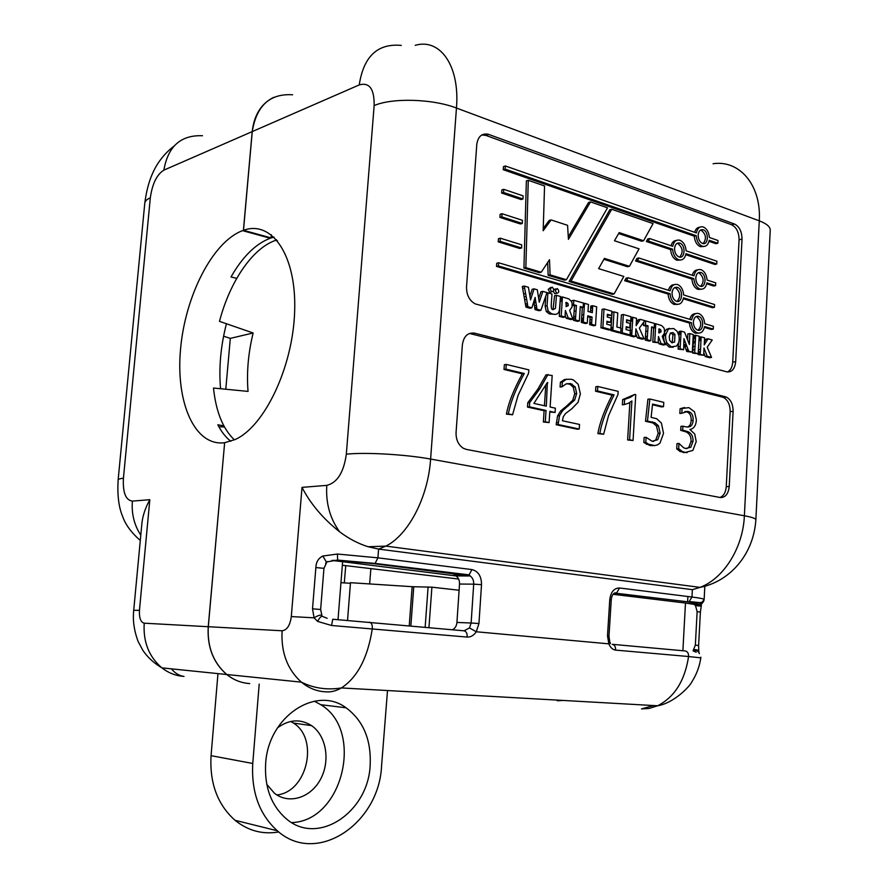 <?xml version="1.0" encoding="UTF-8"?>
<svg xmlns="http://www.w3.org/2000/svg" width="888" height="888" viewBox="0 0 888 888"><rect width="100%" height="100%" fill="white"/><g stroke="black" fill="none" stroke-linecap="round" stroke-linejoin="round"><path stroke-width="1.33" d="M140.293 540.47C131.28 532.589 125.375 524.519 122.555 516.25C118.715 507.159 117.238 495.049 118.137 479.92L144.788 203.119C145.01 201.065 146.853 199.312 150.316 197.858C152.292 183.794 156.81 174.548 163.88 170.13L252.192 131.613C254.112 114.952 261.272 103.53 273.671 97.358M692.84 450.46L685.225 452.436L682.139 451.393L678.676 448.673L678.965 443.434L683.705 447.818L685.658 448.496L690.753 447.275L693.006 441.369C693.262 436.63 691.586 433.4 687.967 431.668L682.683 430.158L682.894 426.173L685.247 426.706C690.198 427.827 692.818 425.685 693.117 420.279C693.35 415.961 692.096 413.164 689.343 411.899L687.9 411.399L681.818 413.253L682.073 408.502L688.888 407.636M688.899 407.625L694.505 411.832L696.37 419.835C696.07 425.474 693.905 428.693 689.909 429.492L694.738 434.01L696.225 441.569L692.84 450.471M332.767 619.247L464.002 630.813L469.497 627.938L476.257 631.768C473.848 635.42 470.807 637.184 467.155 637.073L331.535 625.485L332.767 619.247M331.535 625.485L317.604 621.4C319.935 617.071 321.722 615.484 322.966 616.638M702.752 601.731L702.275 602.397M700.865 657.187L700.81 657.853L688.577 656.521C688.688 653.302 687.545 651.437 685.148 650.948L612.232 644.311C614.596 644.81 615.717 646.742 615.584 650.105C612.62 649.661 610.378 647.574 608.846 643.844L607.492 635.852L609.767 599.678C610.811 591.963 614.074 588.067 619.558 587.989L691.974 597.025L692.363 589.665L700.033 587.379C723.609 578.632 743.09 547.863 744.377 515.773C751.992 517.182 755.821 518.514 755.866 519.78C753.49 555.81 728.582 581.895 700.033 587.379L385.88 546.109L378.599 549.095L368.032 546.719C358.108 543.578 348.64 538.616 339.627 531.801C323.077 518.692 310.545 503.885 302.009 487.379L291.308 616.572C290.076 625.43 287.002 630.158 282.095 630.78C280.941 652.425 287.379 669.552 301.387 682.15C313.83 688.311 327.173 690.231 341.414 687.934C335.986 691.075 330.569 692.363 325.163 691.796C316.494 691.275 308.569 688.056 301.387 682.15L226.795 674.514C213.32 662.759 207.159 646.83 208.303 626.717L282.095 630.78M696.203 652.269L693.051 650.815C696.192 649.916 698.312 650.86 699.389 653.624L699.389 653.612M693.051 650.815L695.348 645.176L697.135 611.654L695.504 605.649L694.016 604.34L685.481 603.041L682.883 650.738M609.701 641.336L608.846 643.844L476.257 631.768L478.954 623.543L471.128 623.01L473.704 584.16L481.518 584.659L478.954 623.543M693.994 649.672C696.891 649.528 698.501 650.249 698.834 651.836L698.834 651.736M697.135 611.654L700.388 612.065L701.354 605.372L700.077 606.027L695.504 605.649L698.989 604.04C701.886 603.962 703.596 602.519 704.117 599.7M338.017 619.635L342.624 561.704L331.946 560.417M327.539 561.56L326.329 561.971L322.821 556.032L337.44 554.034L377.922 557.842L471.928 569.574C478.255 571.195 481.451 576.223 481.518 584.659M326.862 562.104L323.954 568.331L320.635 609.501L321.856 615.306C320.479 614.696 317.893 615.528 314.075 617.826L312.521 608.813L320.635 609.501M317.604 621.4L314.075 617.826L291.308 616.572M312.521 608.813L315.873 567.565L323.954 568.331M315.873 567.565C316.073 562.06 318.392 558.219 322.821 556.032M452.447 629.759C455.056 628.46 456.554 626.018 456.932 622.444L459.518 584.038L473.704 584.16C473.815 580.497 472.649 577.766 470.207 575.968L373.992 563.714L337.651 560.339L337.44 554.034M700.077 606.027L702.264 603.063M373.992 563.714L375.091 563.425L377.922 557.842L378.599 549.095L692.363 589.665M734.509 224.031L488.211 134.243C481.784 133.089 477.977 136.519 476.778 144.5L466.533 286.991C466.466 294.96 469.352 300.599 475.202 303.885L726.773 371.839C731.834 372.438 734.809 369.053 735.686 361.682L742.024 239.127C741.913 231.602 739.415 226.573 734.509 224.031L731.568 224.72L485.947 135.431L481.807 134.954M725.474 396.792L474.658 333.178C467.798 332.312 463.714 336.197 462.371 344.833L456.066 432.534C455.899 439.627 458.286 444.844 463.225 448.207L466.4 449.417L720.201 497.513C725.33 497.702 728.338 494.028 729.226 486.491L733.111 411.333C733.1 404.384 730.88 399.644 726.451 397.125L722.51 397.136L469.475 333.455M555.222 290.443L557.342 288.589C559.429 291.109 559.218 292.685 556.721 293.329L555.222 290.443M553.746 289.51L555.833 288.911M556.299 293.417L554.789 293.739L553.302 291.353M720.035 497.48C723.687 495.959 725.762 492.352 726.251 486.668L730.147 411.655C730.136 404.717 727.927 399.989 723.498 397.48L722.51 397.136M512.576 414.785L506.426 414.119C508.535 402.686 513.841 389.255 522.355 373.826L504.018 369.464L504.34 364.746L506.249 364.424L528.826 369.863L528.604 373.193L518.048 395.415L512.576 414.785L508.347 413.886C510.456 402.431 515.762 388.977 524.275 373.526L505.927 369.153L506.249 364.424M549.106 422.588L543.367 422L544.1 410.722L527.483 407.07L527.761 402.786L537.828 389.166L546.053 374.769L552.181 375.48L550.127 407.015L555.355 408.18L555.078 412.476L549.839 411.322L549.106 422.588L545.299 421.778L546.042 410.478L529.403 406.826L529.692 402.53L539.76 388.889L547.985 374.47M555.078 412.476L549.805 411.976M568.697 405.672L566.755 405.916L572.738 400.288L574.714 393.795L573.282 387.19L575.224 386.924L570.44 383.527L566.067 383.949L562.037 386.791L562.348 381.995L566.3 379.331L571.206 379.243L573.548 380.064L578.221 384.315L580.364 393.939L578.055 402.297L571.839 408.758L565.634 413.442L563.314 416.639L562.426 420.757L579.52 424.453L579.231 429.026L558.13 424.52L559.529 415.628L562.626 410.678L574.68 400.033L576.656 393.528L575.224 386.924M573.282 387.201L570.174 384.393L566.955 383.616M562.037 386.791L560.095 387.057L560.406 382.273L564.357 379.609L566.699 379.209M579.231 429.026L577.289 429.237L556.199 424.73L557.586 415.862L560.683 410.911L562.626 410.678M566.755 405.916L560.683 410.911M603.64 434.232L597.879 433.622C599.733 422.744 604.484 409.923 612.11 395.16L595.571 391.231L595.848 386.735L597.79 386.469L618.148 391.364L617.959 394.538L608.513 415.773L603.64 434.232L599.833 433.422C601.687 422.533 606.437 409.69 614.063 394.905L597.513 390.964L597.79 386.469M633.055 440.515L629.603 439.782L631.89 400.965L628.615 403.185L624.32 404.573L624.63 399.345L630.114 397.48L634.776 394.416L635.753 394.649L633.055 440.515L627.638 439.971L629.858 402.541M624.32 404.573L622.366 404.806L622.677 399.589L634.776 394.416M653.968 445.598L649.983 445.532L643.833 442.513L644.122 437.462L646.087 437.273L652.125 441.269L657.719 439.76L660.161 433.1L658.43 425.741L654.911 422.721L647.463 421.079L649.861 399.001L663.769 402.353L663.525 406.682L652.569 404.073L651.104 417.349L656.731 418.736L661.427 423.088L663.525 433.355L659.973 443.134L657.486 444.899L654.578 445.587L648.307 444.122L645.798 442.324L646.087 437.273M653.279 441.436L655.755 439.937L658.197 433.3L656.465 425.951L652.946 422.932L645.509 421.289L647.907 399.245L649.861 399.001M663.525 406.682L661.56 406.915L652.491 404.762M687.079 452.669L680.175 451.559L676.712 448.84L677 443.612L678.965 443.434M686.657 448.651L688.777 447.441L691.03 441.547C691.297 436.818 689.61 433.588 685.991 431.857L680.708 430.347L680.93 426.373L682.894 426.173M687.29 426.995C689.654 426.34 690.942 424.175 691.142 420.49C691.375 416.172 690.12 413.386 687.379 412.11L684.859 411.477M681.818 413.253L679.842 413.475L680.108 408.724L684.526 407.525M727.472 371.983C730.569 370.396 732.323 367.11 732.722 362.104L739.071 239.782C738.971 232.279 736.474 227.25 731.568 224.72M673.226 347.252L669.252 347.119L665.134 343.379C662.803 338.406 663.88 334.043 663.725 335.12M664.557 332.057L666.533 329.281L669.485 328.371M568.908 298.934L571.517 301.476L572.094 303.374L572.039 307.093L569.63 310.367L572.871 319.214L570.929 319.58L566.289 318.304L565.112 315.218M572.871 319.214L568.22 317.926L565.379 310.456L565.012 317.016L563.081 317.393L559.296 316.35L560.439 297.325L562.37 296.925L568.897 298.934M555.022 314.363L549.295 313.908L546.287 311.51L545.143 306.194L545.798 295.981M553.035 309.635L554.545 295.748L556.465 295.338L560.45 296.481L559.507 309.335C558.985 314.03 556.221 315.429 551.226 313.531L548.218 311.122L547.075 305.805L547.907 292.829L551.959 293.995C551.681 301.609 550.005 309.923 553.013 309.623L555.444 308.38L556.465 295.338M661.593 325.53L663.935 327.905L664.457 329.692L664.424 333.222L662.27 336.363L665.212 344.699L663.247 345.01L659.085 343.867L658.219 341.525M665.212 344.699L661.038 343.545L658.463 336.508L658.163 342.724L652.824 342.113L653.646 327.716M715.584 285.636L706.937 282.85C705.838 287.812 703.44 289.843 699.766 288.955C696.325 287.324 694.361 283.883 693.861 278.643L637.506 260.517L638.894 257.986L694.016 275.824C695.126 270.907 697.491 268.875 701.12 269.719C704.606 271.339 706.593 274.781 707.081 280.053L715.728 282.85L715.584 285.636L713.619 286.014L706.748 283.805M701.198 289.244L697.802 289.344C694.361 287.712 692.396 284.282 691.907 279.043L635.564 260.95L636.94 258.43L638.894 257.986M692.263 275.247C693.25 271.739 695.082 269.941 697.735 269.852M668.453 290.254C669.474 286.635 671.372 284.771 674.136 284.671M714.418 307.337L683.516 297.824C682.35 302.952 679.831 305.028 675.968 304.04C672.505 302.353 670.529 298.901 670.052 293.673L626.617 280.308L628.049 277.744L670.218 290.809C671.395 285.725 673.881 283.649 677.688 284.582C681.196 286.258 683.194 289.721 683.682 294.971L714.574 304.54L714.418 307.337L712.454 307.692L683.338 298.745M677.566 304.373L674.014 304.406C670.551 302.719 668.575 299.278 668.098 294.061L624.675 280.719L626.096 278.155L628.049 277.744M713.253 329.115L704.573 326.562C703.407 331.724 700.91 333.799 697.091 332.789C693.783 331.135 691.896 327.772 691.441 322.699L498.412 265.934L498.634 262.77L691.597 319.858C692.762 314.729 695.237 312.654 699 313.619C702.353 315.262 704.262 318.637 704.717 323.731L713.408 326.307L713.253 329.115L711.288 329.437L704.406 327.417M698.567 333.133L695.126 333.122C691.819 331.457 689.932 328.094 689.476 323.032L496.503 266.4L496.725 263.237L498.634 262.77M689.798 319.325C690.831 315.584 692.751 313.686 695.57 313.642M671.006 245.743C671.994 242.357 673.792 240.581 676.401 240.437M716.738 264.002L685.98 253.679C684.881 258.597 682.472 260.628 678.754 259.773C675.158 258.108 673.104 254.579 672.582 249.184L648.284 241.037L649.661 238.55L672.738 246.331C673.848 241.458 676.234 239.438 679.897 240.248C683.538 241.88 685.614 245.421 686.135 250.849L716.894 261.216L716.738 264.002L714.785 264.413L685.769 254.701M680.297 260.051L676.8 260.195C673.204 258.541 671.139 255.023 670.629 249.628L646.342 241.492L647.707 239.005L649.661 238.55M717.848 243.268L709.246 240.271C708.202 245.021 705.905 247.008 702.364 246.242C698.801 244.644 696.758 241.136 696.236 235.731L505.161 169.097L505.372 165.967L696.392 232.922C697.435 228.216 699.7 226.218 703.196 226.951C706.793 228.538 708.857 232.046 709.39 237.484L718.004 240.504L717.848 243.268L715.895 243.712L709.024 241.314M703.74 246.487L700.41 246.686C696.847 245.088 694.805 241.58 694.272 236.186L503.252 169.697L503.474 166.578L505.372 165.967M694.649 232.312C695.615 229.026 697.358 227.317 699.866 227.195M529.981 296.104L532.156 289.277L534.088 288.855L537.307 289.788L539.26 302.175L542.846 291.375L540.914 291.786L538.683 298.523M542.846 291.375L546.986 292.563L540.903 310.312L538.983 310.7L534.998 309.601L534.776 307.614L536.707 307.215L535.519 300L534.243 300.266M534.787 307.603L533.799 301.676M535.519 300L535.131 297.402L531.879 307.847L529.947 308.236L525.951 307.137L522.322 286.491L524.242 286.058L528.427 287.268L530.547 299.9L534.088 288.855M687.601 339.727L687.8 333.921L689.765 333.599L693.25 334.598L692.285 352.17L686.779 351.493L683.838 343.934M692.285 352.17L688.744 351.193L683.938 338.661L683.616 349.75L678.099 349.084L678.476 343.578M678.943 335.231L679.098 331.479L681.063 331.146L684.559 332.156L689.399 344.477L689.765 333.599M650.804 340.726L647.174 339.716L648.074 325.874L645.421 325.119L645.665 320.912L654.5 323.454L654.256 327.617L651.614 326.862L650.804 340.726L648.851 341.048L645.221 340.049L646.12 326.218L643.467 325.463L643.645 322.311M654.256 327.617L651.559 327.739M635.508 336.474L631.701 335.42L632.811 317.282L636.574 318.359L636.152 325.619L640.292 319.347L644.866 320.657L639.349 328.105L644.055 338.805L639.338 337.507L635.897 328.86L635.508 336.474L633.555 336.807L629.747 335.753L629.814 334.998M630.169 330.702L630.791 320.002M636.319 322.755L638.339 319.702L640.292 319.347M644.055 338.805L642.102 339.138L637.373 337.84L635.619 333.422M630.069 334.954L622.222 332.778L623.321 314.507L630.991 316.705L630.735 320.945L626.617 319.769L626.462 322.433L630.069 323.454L629.814 327.705L626.207 326.684L626.029 329.559L630.325 330.747L630.069 334.954L628.116 335.287L620.268 333.122L620.312 332.478M620.579 328.038L621.378 314.863L623.321 314.507M630.735 320.945L626.562 320.668M629.814 327.705L626.151 327.572M610.855 330.558L612.054 312.221L613.997 311.855L617.793 312.942L616.871 327.006L621.001 328.149L620.745 332.401L612.809 330.214L610.855 330.558L618.792 332.745L620.745 332.401M611.599 315.495L607.381 314.296L607.214 316.983L610.911 318.026L610.644 322.322L606.948 321.29L606.77 324.187L611.166 325.408L610.9 329.659L608.957 330.003L600.932 327.794L602.064 309.335L604.018 308.957L611.854 311.211L611.599 315.495L607.325 315.207M610.644 322.322L606.893 322.178M587.301 323.165L583.272 322.055L584.515 303.33L588.478 304.473L587.978 311.444L592.329 312.665L592.729 305.694L596.669 306.826L595.504 325.408L591.563 324.32L592.063 317.016L587.712 315.795L587.301 323.165L585.359 323.532L581.329 322.422L582.373 307.537M590.453 312.143L590.786 306.083L592.729 305.694M595.504 325.408L593.55 325.763L589.621 324.675L590.12 317.382L587.656 316.694M571.794 302.109L571.883 300.688L573.826 300.288L583.427 303.052L583.161 307.381L580.275 306.56L579.365 321.001L575.413 319.913L576.423 305.494L573.537 304.673L573.826 300.288M583.161 307.381L580.219 307.481M579.365 321.001L577.422 321.367L573.47 320.279L574.492 305.883L572.216 305.239M551.115 219.913L567.576 225.319L568.431 239.327L590.52 201.909L607.514 207.814L566.411 279.72L550.094 274.869L549.494 259.707L541.225 272.228L539.305 272.672L523.931 268.109L526.362 180.897L528.271 180.308L544.555 185.958L543.179 230.725L551.115 219.913L549.195 220.424L543.245 228.516M568.276 236.807L588.589 202.442L590.52 201.909M566.411 279.72L564.479 280.153L548.174 275.302L547.663 262.482M711.543 357.442L707.192 356.232L704.018 347.974L703.673 355.289L698.201 354.612L699.189 337.207L701.154 336.885L704.617 337.884L704.24 344.855L708.036 338.794L712.243 340.004L707.192 347.219L711.543 357.442L709.579 357.731L705.227 356.532L703.762 352.714M704.406 341.758L706.071 339.105L708.036 338.794M698.168 353.768L692.684 353.102L693.717 335.564L695.681 335.242L699.222 336.263L698.168 353.768L694.66 352.802L695.681 335.242M521.078 199.556L501.631 193.04L501.842 189.91L503.751 189.333L523.088 195.848L522.999 199.001L521.078 199.556M519.702 248.462L498.224 241.858L498.434 238.706L500.344 238.206L521.711 244.822L521.622 247.974L519.702 248.462M520.39 223.976L499.922 217.405L500.144 214.263L502.053 213.719L522.399 220.302L522.311 223.454L520.39 223.976M551.215 291.952L549.683 292.274L548.196 289.377L550.715 287.435M629.426 266.311L639.038 248.84L614.452 240.748L619.202 232.601L643.578 240.759L653.069 223.609L611.721 209.268L609.779 209.779L569.086 281.518L612.154 294.305L614.108 293.917L623.831 276.434L598.634 268.631L604.417 258.386L629.426 266.311L627.483 266.744L603.907 259.285M618.659 233.555L641.624 241.225L643.578 240.759M676.712 448.84L678.676 448.673M628.16 397.724L630.114 397.48M576.656 393.528L574.714 393.795M547.363 382.539L533.888 403.396L546.32 406.171L547.363 382.539M527.761 402.786L529.692 402.53M527.483 407.07L529.403 406.826M544.1 410.722L546.042 410.478M543.367 422L545.299 421.778M504.018 369.464L505.927 369.153M522.355 373.826L524.275 373.526M506.426 414.119L508.347 413.886M670.307 333.189L669.241 336.419L669.608 340.315L671.794 342.735L674.614 342.069L674.936 334.432L672.971 334.765L670.706 332.822M672.172 342.89L672.971 334.765M674.936 334.432L672.949 332.589L670.318 333.2M663.769 335.031L665.7 334.709L668.498 328.949L673.737 328.549L677.2 331.368L679.02 335.797L679.265 339.138L678.809 342.479L676.556 346.098L671.217 346.808L667.088 343.068C664.768 338.084 665.845 333.71 665.689 334.787M668.498 328.949L666.533 329.281M665.922 333.699L664.257 333.977M566.033 306.593L568.253 305.639L567.932 303.352L566.744 302.63M566.089 306.615L568.242 305.627M565.845 302.786L566.744 302.608L565.867 302.542M566.311 302.453L566.089 306.604M566.389 305.505L565.989 303.74L567.932 303.352M568.342 305.128L566.311 306.027M565.012 317.016L561.238 315.973L562.337 298.357L560.406 298.757M562.337 298.357L562.37 296.925M568.22 317.926L566.289 318.304M561.238 315.973L559.296 316.35M562.193 301.099L560.261 301.498M658.163 342.724L654.778 341.791L655.733 323.731L654.478 323.954M655.733 323.731L661.593 325.541M659.285 328.915L658.663 332.723L659.495 332.945L661.105 331.413L660.728 329.737L658.885 328.982M655.71 325.086L654.389 325.319M655.599 327.683L653.635 328.016M661.038 343.545L659.085 343.867M654.778 341.791L652.824 342.113M658.818 330.059L660.728 329.737M661.105 331.413L659.151 331.746L661.027 331.901M659.129 331.735L658.818 330.158M658.874 329.182L659.673 329.048M693.861 278.643L691.907 279.043M695.804 277.833C695.848 281.996 697.247 284.782 699.988 286.169C705.993 288.667 707.003 274.314 700.954 272.527C698.057 271.939 696.336 273.715 695.804 277.833M672.05 292.84C672.083 296.992 673.481 299.789 676.256 301.221C682.417 303.896 683.693 289.377 677.466 287.423C674.425 286.769 672.627 288.578 672.05 292.84M677.089 301.432C680.974 296.614 680.441 292.074 675.513 287.812L674.68 287.612M670.052 293.673L668.098 294.061M626.617 280.308L624.675 280.719M691.441 322.699L689.476 323.032M693.395 321.822C693.417 325.874 694.749 328.604 697.402 330.014C703.396 332.711 704.806 318.404 698.756 316.406C695.748 315.74 693.961 317.549 693.395 321.822M698.146 330.214C702.02 325.519 701.564 321.034 696.791 316.761L696.048 316.561M498.412 265.934L496.503 266.4M674.569 248.396C674.625 252.68 676.09 255.522 678.954 256.932C685.125 259.396 685.969 244.833 679.764 243.09C676.834 242.535 675.102 244.3 674.569 248.396M679.742 257.109C683.46 252.17 682.805 247.641 677.799 243.534L677.022 243.368M672.582 249.184L670.629 249.628M648.284 241.037L646.342 241.492M696.236 235.731L694.272 236.186M698.168 234.976C698.234 239.261 699.677 242.08 702.519 243.445C708.524 245.743 709.135 231.357 703.107 229.759C700.31 229.271 698.656 231.002 698.168 234.976M703.196 243.59C706.737 238.65 706.049 234.188 701.143 230.225L700.477 230.081M505.161 169.097L503.252 169.697M524.73 299.722L526.651 299.312L524.242 286.058M531.879 307.847L527.872 306.737L525.951 307.137M527.872 306.737L526.662 299.312M540.903 310.312L536.918 309.213L536.829 308.214L534.898 308.613M536.829 308.214L536.707 307.215M533.832 301.876L535.753 301.476M534.498 305.683L536.419 305.283M525.496 303.985L527.405 303.585M536.918 309.213L534.998 309.601M683.616 349.75L680.064 348.773L680.252 346.509L678.288 346.82M680.252 346.509L680.952 334.166L678.987 334.487M680.064 348.773L678.099 349.084M688.056 349.262L686.091 349.561M680.952 334.166L681.018 332.656L679.054 332.989M688.744 351.193L686.779 351.493M688.4 350.216L686.435 350.516M681.018 332.656L681.063 331.146M647.463 336.252L645.509 336.585M645.665 320.912L644.522 321.123M647.308 337.995L645.354 338.328M645.421 325.119L643.467 325.463M648.074 325.874L646.12 326.218M647.174 339.716L645.221 340.049M632.811 317.282L630.935 317.627M639.338 337.507L637.373 337.84M632.134 330.258L630.18 330.602M632.689 320.879L630.735 321.234M632.767 319.403L630.813 319.758M631.956 332.567L630.191 332.867M631.834 334.021L630.114 334.321M631.701 335.42L629.747 335.753M622.222 332.778L620.268 333.122M612.809 330.214L613.053 327.372L611.111 327.716M613.053 327.372L613.997 311.855M610.9 329.659L602.874 327.439L600.932 327.794M602.874 327.439L604.018 308.957M592.496 310.312L590.553 310.689M592.651 307.914L590.709 308.303M584.515 303.33L583.405 303.563M591.563 324.32L589.621 324.675M592.063 317.016L590.12 317.382M591.741 322.089L589.799 322.455M591.919 319.569L589.976 319.935M583.527 319.602L581.585 319.969M583.649 317.993L581.707 318.359M583.416 320.801L581.474 321.167M583.272 322.055L581.329 322.422M584.415 305.594L583.261 305.816M592.673 306.826L590.731 307.215M573.537 304.673L572.227 304.939M576.423 305.494L574.492 305.883M575.413 319.913L573.47 320.279M575.568 318.115L573.626 318.492M575.735 316.306L573.803 316.672M550.094 274.869L548.174 275.302M541.225 272.228L525.851 267.654L523.931 268.109M525.851 267.654L528.271 180.308M611.721 209.268L571.017 281.096L614.108 293.917M571.017 281.096L569.086 281.518M703.673 355.289L700.166 354.323L700.399 351.57L698.434 351.87M700.399 351.57L700.554 349.361L698.59 349.661M700.554 349.361L701.154 336.885M701.043 340.348L699.078 340.659M701.109 338.927L699.145 339.249M707.192 356.232L705.227 356.532M700.166 354.323L698.201 354.612M700.288 352.98L698.323 353.269M694.66 352.802L692.684 353.102M695.415 341.159L693.45 341.469M695.559 338.528L693.595 338.85M695.115 346.353L693.151 346.664M695.315 342.657L693.35 342.979M694.904 349.572L692.94 349.872M522.999 199.001L503.529 192.463L501.631 193.04M503.529 192.463L503.751 189.333M521.622 247.974L500.122 241.358L498.224 241.858M500.122 241.358L500.344 238.206M522.311 223.454L501.831 216.872L499.922 217.405M501.831 216.872L502.053 213.719M550.116 288.955L552.247 287.101C554.345 289.632 554.134 291.22 551.615 291.863L550.116 288.955M249.728 683.571C241.347 683.05 233.711 680.03 226.795 674.514M401.265 45.41C377.622 43.201 363.614 56.366 359.24 84.915L252.259 131.579L243.49 230.303C271.85 219.869 296.581 255.178 294.661 311.089C293.073 366.877 264.591 426.429 235.242 439.493L224.642 442.724L208.303 626.717M243.49 230.303L271.162 237.917L274.059 237.107M252.259 131.579C256.51 105.617 269.963 93.351 292.618 94.783M340.959 582.683L350.449 583.294M459.107 590.243L431.901 587.179L412.143 586.691L350.494 582.695L347.53 620.357M265.656 763.347C264.335 786.923 271.118 805.316 285.991 818.536C317.704 846.641 368.376 812.22 370.163 765.179C371.339 739.748 363.303 720.612 346.043 707.78C316.217 685.325 268.387 716.372 265.656 763.347M314.385 701.187L320.779 704.706C364.346 730.291 343.034 821.1 291.708 822.588M266.766 784.326L274.414 793.206C288.877 804.783 310.756 797.801 320.524 779.275C330.525 760.927 326.351 735.708 311.577 725.629C300.521 718.67 289.177 719.391 277.544 727.794M387.457 691.275L381.585 765.7C379.32 823.542 316.572 866.222 277.3 830.768C259.407 814.529 251.226 792.096 252.758 763.48L259.196 684.093M344.3 582.894L345.732 565.645M370.873 568.631L369.641 583.938M276.856 794.938C307.281 792.152 319.225 738.772 293.429 723.054L290.764 721.445M217.96 673.615L211.067 755.666L252.758 763.48M278.743 831.956C262.659 834.698 248.085 830.802 235.009 820.279C217.505 804.628 209.524 783.083 211.067 755.666M563.048 700.432L557.387 700.799M236.73 278.377L231.024 276.945C242.557 256.743 255.622 243.834 270.218 238.239L271.095 237.94L271.362 234.776M218.87 426.773L224.42 426.939M220.568 388.733C218.726 367.799 220.679 346.142 226.429 323.754M230.802 441.281C225.741 437.296 221.401 431.79 217.815 424.786L223.832 425.851M224.642 442.746L208.236 626.717L144.211 623.187C140.67 622.222 139.083 617.948 139.449 610.345L149.828 499.7C145.277 508.014 142.624 515.984 141.88 523.62L133.711 610.334L139.449 610.345M247.674 683.394C240.038 682.539 233.056 679.575 226.718 674.514C213.242 662.748 207.082 646.819 208.236 626.717M224.575 442.724C194.539 446.564 175.613 402.253 180.542 349.239C185.104 296.303 212.465 241.869 242.557 230.636L271.095 237.94M252.192 131.613L243.423 230.336M682.073 408.502L680.108 408.724M685.925 411.621L687.9 411.399M680.708 430.347L682.683 430.158M693.006 441.369L691.03 441.547M645.509 421.289L647.463 421.079M650.538 422.111L652.502 421.9M658.43 425.741L656.465 425.951M658.197 433.3L660.161 433.1M643.833 442.513L645.798 442.324M622.677 399.589L624.63 399.345M627.638 439.971L629.603 439.782M595.571 391.231L597.513 390.964M612.11 395.16L614.063 394.905M597.879 433.622L599.833 433.422M557.586 415.862L559.529 415.628M558.263 422.477L556.321 422.699M556.199 424.73L558.13 424.52M564.357 379.609L566.3 379.331M562.348 381.995L560.406 382.273M544.433 405.749L545.754 385.503M547.163 382.906L547.852 382.806M547.907 292.829L546.808 293.062M700.71 286.347C704.417 281.518 703.84 277.045 699 272.927L698.29 272.76M637.506 260.517L635.564 260.95M524.575 288.023L522.655 288.445M685.481 603.041L613.097 594.305M459.518 584.038C459.629 580.408 458.463 577.711 456.032 575.935L342.624 561.704M695.348 645.176L698.612 645.509L700.388 612.065M342.346 565.234L458.63 579.032L342.346 565.234M234.399 439.882C222.944 428.96 215.973 411.677 213.486 388.045L248.041 391.397C246.531 372.516 248.24 353.036 253.147 332.978L219.491 321.356C229.737 281.996 252.292 248.285 275.58 240.371L276.512 239.66M253.147 332.978L230.314 338.384L225.785 389.244M223.587 336.186L230.314 338.384M118.137 479.92C118.237 479.165 119.991 478.588 123.432 478.21C122.688 492.551 125.674 500.188 132.401 501.11C131.38 513.608 134.177 524.975 140.792 535.198M202.486 135.742C180.852 134.865 167.987 146.331 163.88 170.13M704.839 586.191L704.129 599.511C700.943 604.106 701.82 602.386 689.144 601.631L691.974 597.025C699.988 598.035 704.051 598.867 704.129 599.511L704.129 599.544M687.889 596.514L687.601 601.809M653.601 705.538L641.513 708.902L649.006 708.469L657.653 705.771L341.414 687.934C357.498 677.378 367.799 657.653 372.305 628.748C372.538 624.908 371.55 622.721 369.33 622.188M464.002 630.813C466.3 631.335 467.354 633.422 467.155 637.073M692.729 603.907L698.989 604.04L687.978 601.853L614.219 593.129M453.79 575.102L469.075 574.858L471.928 569.574M339.627 531.801C329.959 518.481 325.674 502.997 326.784 485.37C337.262 482.761 343.778 472.372 346.32 454.212L374.148 105.594C374.403 88.955 369.43 82.062 359.24 84.915M346.32 454.212C364.313 452.07 405.838 454.434 430.613 459.063L744.377 515.773L759.273 220.846L456.454 108.047L430.613 459.063C428.116 497.424 408.369 534.942 385.88 546.109L368.021 546.742M713.075 163.725C739.604 159.707 761.538 185.326 759.273 220.846C766.644 223.676 770.307 226.795 770.24 230.203L755.866 519.78M415.218 45.332C440.193 37.94 460.006 65.845 456.454 108.047C432.667 98.79 392.152 97.636 374.148 105.594M729.226 486.491L726.251 486.668M733.111 411.333L730.147 411.655M474.658 333.178L471.806 333.733M735.686 361.682L732.722 362.104M742.024 239.127L739.071 239.782M488.777 134.432L485.947 135.431M572.738 400.288L574.68 400.044M539.76 388.889L537.828 389.166M674.614 342.069L672.649 342.38M667.088 343.068L665.134 343.379M562.259 299.811L560.328 300.211M548.218 311.122L546.287 311.51M547.075 305.805L545.143 306.194M655.644 326.462L654.312 326.695M526.129 296.492L524.209 296.914M525.585 293.562L523.665 293.984M527.639 305.172L525.718 305.572M535.952 302.586L534.032 302.986M686.08 344.3L684.115 344.611M685.159 342.024L683.938 342.224M686.868 346.298L684.903 346.609M686.424 345.188L684.459 345.499M647.785 331.058L645.831 331.391M632.789 318.37L630.869 318.714M612.931 328.815L610.977 329.159M591.652 323.199L589.71 323.554M584.459 304.473L583.327 304.706M583.838 314.652L581.895 315.029M576.101 310.889L574.17 311.266M701.132 337.94L699.156 338.25M695.648 336.219L693.683 336.541M695.615 337.207L693.65 337.529M326.784 485.37L302.009 487.379M412.143 586.691L409.235 625.829M413.764 586.757L410.855 625.973M428.105 586.924L425.152 627.272M431.901 587.179L428.948 627.616M171.406 668.853C175.136 673.326 179.343 675.846 184.016 676.412C175.946 675.89 168.576 673.049 161.927 667.876C148.973 656.854 143.068 641.957 144.211 623.187M132.401 501.11L149.828 499.7M123.432 478.21L150.316 197.858M683.26 452.603L685.225 452.436M691.142 420.49L693.117 420.279M683.172 430.913L685.136 430.713M688.777 447.441L690.753 447.275M655.755 439.949L657.719 439.76M649.983 445.532L651.947 445.343M568.498 383.805L570.44 383.527M700.81 657.83C699.622 666.144 696.769 673.948 692.229 681.24C689.532 687.157 673.248 703.252 657.653 705.771C674.536 697.113 684.848 680.696 688.577 656.521L615.584 650.105M469.497 627.938L471.128 623.01L456.932 622.444M331.979 560.417L337.651 560.339M614.341 593.04L687.978 601.853M609.69 641.314L608.979 636.063L607.492 635.852M619.558 587.989L616.705 592.818C613.575 592.585 611.743 594.971 611.244 599.977L609.767 599.678M144.788 203.119C147.552 182.229 153.99 161.605 173.937 146.143M327.15 618.303L322.932 616.572M610.445 643.667L609.956 642.057M699.034 652.68L698.845 651.836M694.016 604.34L697.802 604.417M326.384 561.982L337.496 560.073L375.091 563.425L469.075 574.858L470.207 575.968L456.032 575.935M325.641 563.491L326.329 561.971M700.321 605.905L697.935 604.351M556.721 293.329L554.789 293.739M726.451 397.125L723.498 397.48M488.211 134.243L485.37 135.242M671.028 332.933L672.982 332.6M669.252 347.097L671.184 346.786M663.658 335.686L665.623 335.364L663.669 335.72M565.834 302.997L567.11 302.741M549.295 313.908L551.226 313.531M658.863 329.348L659.973 329.159M699.766 288.955L697.802 289.344M675.513 287.812L677.466 287.423M675.968 304.04L674.014 304.406M697.091 332.789L695.126 333.122M696.791 316.761L698.756 316.406M677.799 243.534L679.764 243.09M678.754 259.773L676.8 260.195M702.364 246.242L700.41 246.686M701.143 230.225L703.107 229.759M551.615 291.863L549.683 292.274M346.043 707.78L320.779 704.706M311.577 725.629L293.429 723.054M235.009 820.279L277.3 830.768M226.718 674.514L161.927 667.876C154.09 663.269 147.785 657.497 142.99 650.56L138.162 641.591C132.157 625.496 133.333 614.474 133.711 610.334M270.218 238.239L242.557 230.636M680.175 451.559L682.139 451.393M687.379 412.11L689.343 411.899M685.991 431.857L687.967 431.668M652.946 422.932L654.911 422.721M646.342 444.3L648.307 444.122M570.174 384.393L572.116 384.116M699 272.927L700.954 272.527M698.801 651.526L698.612 645.509M608.979 636.063L611.244 599.977M277.578 240.914L275.58 240.371"/></g></svg>
